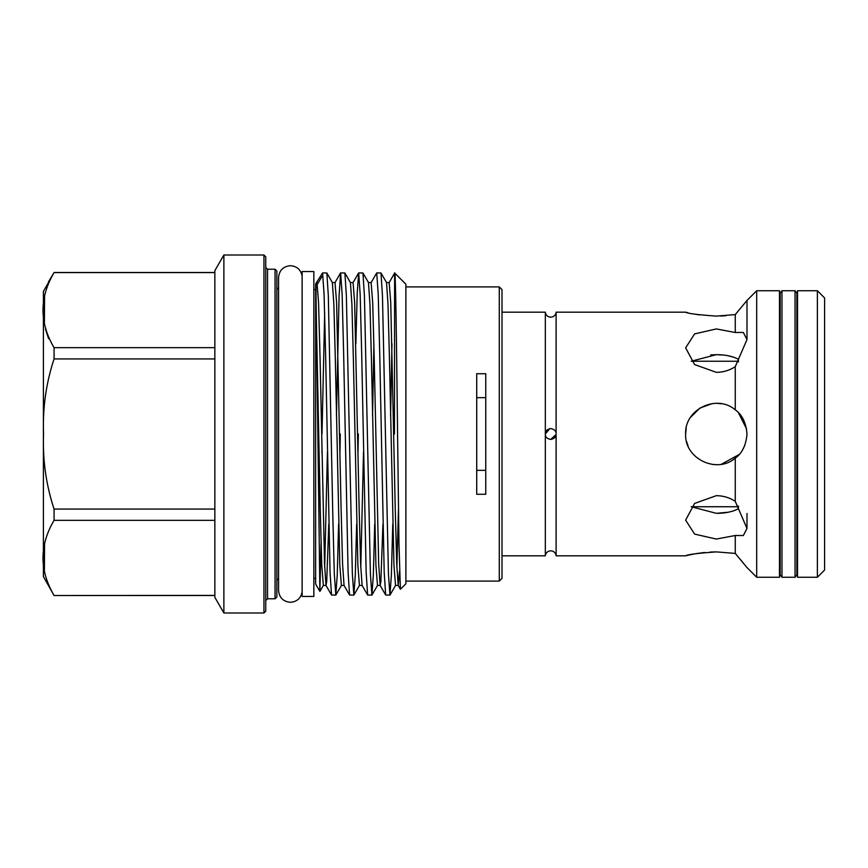 <?xml version="1.0" encoding="UTF-8"?>
<svg xmlns="http://www.w3.org/2000/svg" width="868" height="868" viewBox="0 0 868 868"><rect width="100%" height="100%" fill="white"/><g stroke="black" fill="none" stroke-linecap="round" stroke-linejoin="round"><path stroke-width="1.3" d="M795.045 290.747L795.045 577.253L796.857 574.996L796.857 293.004L795.045 290.747L781.96 290.747L781.96 577.253L780.158 574.996L780.158 293.004L781.96 290.747M687.966 555.26L685.633 555.824L556.117 555.824A5.414 5.414 0 0 0 550.724 550.854A5.414 5.414 0 0 0 545.332 555.824L545.332 312.176A5.414 5.414 0 0 0 550.724 317.146A5.414 5.414 0 0 0 556.117 312.176L685.633 312.176L687.988 312.751M545.332 433.544C545.44 430.875 547.241 429.226 550.724 428.586C554.207 429.215 555.997 430.875 556.117 433.544L556.117 312.176M556.117 555.824L556.117 434.456C556.008 437.125 554.207 438.774 550.724 439.414C547.241 438.785 545.451 437.125 545.332 434.456L545.332 434.456M550.724 439.414L556.117 434.456M738.418 508.756L738.418 506.044L738.418 508.756L738.418 506.738L691.221 506.738L716.317 513.324C725.03 513.357 732.397 511.827 738.418 508.756L733.753 510.785M735.261 501.368L746.99 528.438L743.333 535.545L735.261 535.502L716.317 539.061L694.628 534.113L685.633 520.138L694.606 503.429L716.317 495.671C723.391 495.769 729.706 497.668 735.261 501.368L735.261 458.13C716.675 474.275 684.364 458.597 685.633 434C684.418 409.381 716.599 393.736 735.261 409.87L735.261 366.632C729.717 370.321 723.402 372.231 716.317 372.329L694.606 364.571L685.633 347.862L694.628 333.887L716.317 328.939L735.261 332.498L735.261 314.596L716.317 316.104C697.677 314.78 687.445 313.467 685.633 312.176M685.633 555.824C687.445 554.533 697.666 553.22 716.317 551.896L710.295 552.048M704.556 552.482L695.865 553.654M694.628 553.871L688.172 555.205M710.718 354.904L716.317 354.676L691.199 361.229L738.418 361.262L738.418 359.244L738.418 361.956L738.418 359.244C732.408 356.173 725.04 354.654 716.317 354.676L723.565 355.066M694.725 314.14L699.207 314.867M686.577 441.562L688.118 446.109M712.4 464.434L716.849 464.673M721.395 464.261L739.135 454.506M742.628 449.776L744.798 445.403M735.261 409.87C742.107 414.633 746.024 422.673 746.99 434C746.035 445.295 742.129 453.335 735.261 458.13M780.158 310.657A1.801 1.801 0 0 1 779.486 309.247M780.158 557.343A1.801 1.801 0 0 0 779.486 558.753M796.857 557.343A1.801 1.801 0 0 1 797.529 558.753M796.857 310.657A1.801 1.801 0 0 0 797.529 309.247M779.486 577.253L779.486 290.747L756.69 290.747L756.69 577.253L779.486 577.253M817.385 577.253L817.385 290.747L797.529 290.747L797.529 577.253L817.385 577.253L824.6 570.037L824.6 297.963L817.385 290.747M727.753 355.674L733.775 357.225M728.382 512.207L716.317 513.324M738.06 556.724L735.261 553.404L716.317 551.896L735.261 553.404L746.99 567.553L756.69 577.253M735.261 332.498L743.323 332.444L746.99 339.562L746.99 300.447L735.261 314.596L746.99 300.447L756.69 290.747M746.99 339.562L735.261 366.632M735.261 553.404L735.261 535.502M545.332 312.176L501.997 312.176M545.332 555.824L501.997 555.824M746.567 428.901L738.418 412.723M313.847 271.565L313.847 596.435L302.118 596.435L302.118 271.565L313.847 271.565M322.006 276.425L316.484 285.789C315.844 277.272 315.844 290.454 316.484 325.326L319.88 591.39L315.648 584.066L315.648 283.934L322.581 272.921L324.089 294.502L325.587 353.46L330.057 572.262L331.533 595.014L335.797 595.079L334.288 573.498L332.791 514.54L328.321 295.738L326.845 272.986L322.581 272.921M324.675 313.033L322.006 434M399.53 571.079L398.195 585.444L400.387 589.231L398.954 542.771L397.577 434C396.578 345.095 395.569 266.346 394.614 273.225L394.452 434M390.589 416.141L391.956 343.826M385.425 434L382.462 295.738L380.987 272.986L376.723 272.921L378.231 294.502L379.728 353.46L384.199 572.262L385.674 595.014L389.938 595.079L388.43 573.498L385.425 434M372.546 416.141L373.902 343.826M382.929 524.174L380.857 581.603L380.141 585.444L378.676 563.972L374.206 358.245L372.708 302.791L371.124 282.556L376.723 272.921M367.381 434L364.419 295.738L362.943 272.986L358.679 272.921L360.177 294.502L361.685 353.46L366.155 572.262L367.631 595.014L371.895 595.079L370.386 573.498L367.381 434M355.858 343.826L357.236 292.744L358.679 272.921M349.327 434L346.365 295.738L344.889 272.986L340.625 272.921L342.133 294.502L343.641 353.46L348.101 572.262L349.576 595.014L353.84 595.079L352.343 573.498L349.327 434M336.448 416.141L339.084 295.738L340.625 272.921M392.759 524.174L391.37 575.256L389.938 595.079M374.705 524.174L373.327 575.256L371.895 595.079M358.354 434L358.017 451.859M356.661 524.174L355.283 575.256L353.84 595.079M340.31 434L339.974 451.859M338.618 524.174L337.229 575.256L335.797 595.079M390.014 595.014L395.537 585.444L398.195 585.444L396.719 563.972L395.265 509.755L390.752 302.791L389.168 282.556L394.669 273.04L405.888 284.205L405.888 583.795L400.387 589.231M499.284 286.907L501.997 289.619L501.997 578.381L499.284 581.093L499.284 286.907L405.888 286.907M476.727 373.728L476.727 494.272L485.754 494.272L485.754 373.728L476.727 373.728M485.754 470.337L476.727 470.337M223.879 612.992L214.852 597.358L214.852 270.642L223.879 255.008L223.879 612.992L263.948 612.992L263.948 255.008L223.879 255.008M275.048 269.221L276.849 271.033L276.849 596.967L275.048 598.779L275.048 269.221L267.55 269.221L267.55 598.779L265.749 600.58M214.852 595.394L54.066 595.524L43.4 576.58L43.4 291.42L54.066 272.606L48.5 281.796M214.852 509.06L54.066 509.06C46.069 484.767 42.565 459.747 43.552 434C42.554 408.286 46.058 383.265 54.066 358.94L214.852 358.94M214.852 347.667L54.066 347.667L54.066 358.94M54.066 347.667C39.32 322.668 39.32 297.648 54.066 272.606L214.852 272.606M44.572 295.847L44.398 323.232M45.451 329.081L48.586 338.672M263.948 255.008L265.749 256.82L265.749 611.18L263.948 612.992M44.572 543.574L44.398 570.97M54.066 595.394C39.32 570.406 39.32 545.386 54.066 520.333L214.852 520.333M54.066 509.06L54.066 520.333M476.727 397.663L485.754 397.663M319.88 591.39L321.051 543.693M321.952 453.27L322.006 447.411M549.769 428.673L545.31 434M720.483 316.028L726.017 315.702M744.104 564.016L739.742 558.742M721.471 403.75L716.914 403.327M712.357 403.577L699.944 408.047L690.624 417.226M686.219 428.043L685.633 434M353.916 595.014L359.439 585.444L362.097 585.444L360.621 563.972L359.168 509.755L354.654 302.791L353.07 282.556L358.603 272.986M335.873 595.014L341.395 585.444L344.053 585.444L342.578 563.972L341.124 509.755L336.61 302.791L335.026 282.556L340.549 272.986M328.788 524.174L326.704 581.603L325.999 585.444L324.534 563.972L320.064 358.245L318.567 302.791L316.983 282.556M398.488 508.995L396.871 567.596M395.537 585.444L393.953 565.209L389.439 358.245L387.985 304.028L386.52 282.556L389.168 282.556M371.96 595.014L377.493 585.444L375.909 565.209L371.396 358.245L369.942 304.028L368.466 282.556L371.124 282.556M363.518 451.859L360.773 567.596M359.439 585.444L357.866 565.209L353.352 358.245L351.898 304.028L350.422 282.556L353.07 282.556M341.395 585.444L339.811 565.209L335.298 358.245L333.844 304.028L332.368 282.556L335.026 282.556M327.431 451.859L324.675 567.596M319.912 591.39L323.352 585.444L321.768 565.209L320.259 509.755L316.484 325.326M795.045 577.253L781.96 577.253M302.118 591.933C300.805 598.334 296.889 601.784 290.389 602.294C283.207 601.6 279.268 597.651 278.563 590.479L278.563 277.521C279.268 270.349 283.207 266.4 290.389 265.706C296.889 266.216 300.805 269.666 302.118 276.067M315.648 289.532L313.847 289.532M278.65 578.468L276.849 580.28M267.55 269.221L265.749 267.42M278.65 289.532L276.849 287.72M275.048 598.779L267.55 598.779M214.852 272.476L54.066 272.476M214.852 595.524L54.066 595.524M499.284 581.093L405.888 581.093M377.493 585.444L380.141 585.444L385.674 595.014M362.097 585.444L367.631 595.014M344.053 585.444L349.576 595.014M323.352 585.444L325.999 585.444L331.533 595.014M326.845 272.986L332.368 282.556M344.889 272.986L350.422 282.556M362.943 272.986L368.466 282.556M380.987 272.986L386.52 282.556M315.648 578.468L313.847 578.468M746.99 528.438L746.99 513.498"/></g></svg>
